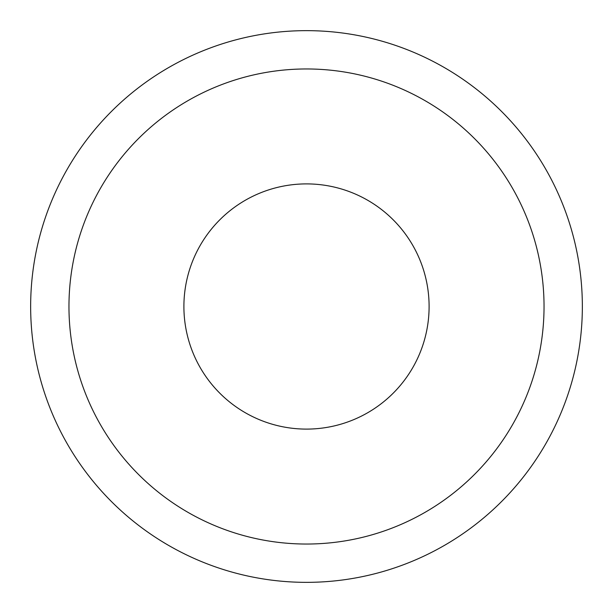 <?xml version="1.0" encoding="UTF-8"?>
<svg xmlns="http://www.w3.org/2000/svg" width="613" height="613" viewBox="0 0 613 613"><rect width="100%" height="100%" fill="white"/><g stroke="black" fill="none" stroke-linecap="round" stroke-linejoin="round"><path stroke-width="0.92" d="M68.963 306.5A237.537 237.537 0 0 1 306.5 68.963A237.537 237.537 0 0 1 544.038 306.5A237.537 237.537 0 0 1 306.5 544.038A237.537 237.537 0 0 1 68.963 306.5M582.35 306.5A275.85 275.85 0 0 1 306.5 582.35A275.85 275.85 0 0 1 30.65 306.5A275.85 275.85 0 0 1 306.5 30.65A275.85 275.85 0 0 1 582.35 306.5M429.1 306.5A122.6 122.6 0 0 1 306.5 429.1A122.6 122.6 0 0 1 183.9 306.5A122.6 122.6 0 0 1 306.5 183.9A122.6 122.6 0 0 1 429.1 306.5"/></g></svg>
